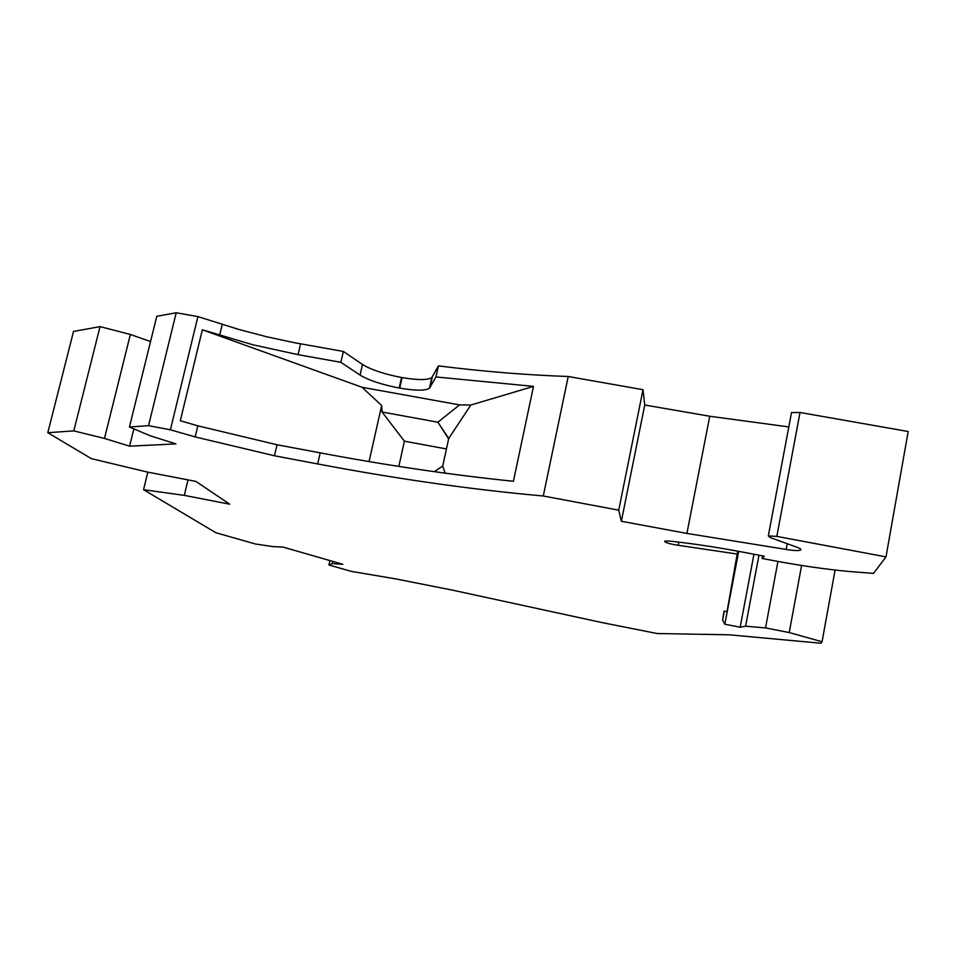 <?xml version="1.0" encoding="UTF-8"?>
<svg xmlns="http://www.w3.org/2000/svg" width="956" height="956" viewBox="0 0 956 956"><rect width="100%" height="100%" fill="white"/><g stroke="black" fill="none" stroke-linecap="round" stroke-linejoin="round"><path stroke-width="1.43" d="M762.577 555.854L762.087 558.447L772.759 560.479C799.001 565.438 824.108 569.083 848.08 571.401L873.545 573.397L885.997 556.87L776.822 536.388L768.325 535.922L770.261 537.547L797.053 547.262C800.483 548.541 801.618 549.497 800.447 550.13C798.2 550.871 793.432 550.632 786.143 549.437L686.898 533.424L621.364 521.271L618.735 510.169L543.283 495.997C472.121 489.651 396.907 478.956 317.655 463.935L274.456 455.773L195.155 436.916L170.395 429.794L148.527 425.671L129.442 427.009L150.056 435.721L175.928 443.883L129.586 446.177L133.852 428.874M104.491 438.422L73.791 430.893L47.8 432.71L73.528 331.445L100.045 326.617L130.363 334.469L104.491 438.422L129.586 446.177M47.8 432.71L91.394 458.653L147.391 472.061L195.92 481.418L229.667 504.194L184.293 495.375L143.543 489.687L147.822 472.145M835.078 570.039L822.064 641.751L820.941 643.233L729.129 634.796L657.166 633.529L601.539 622.487L453.168 590.282L395.354 578.822L351.33 571.389L328.924 564.996L332.258 563.622L342.822 564.279L283 547.083L272.735 546.581L255.264 543.964L215.853 532.719L143.543 489.687M822.064 641.751L789.226 632.561L765.529 627.913L745.584 626.204L740.171 627.22L724.827 624.208L722.617 620.097L724.062 611.123L727.026 611.709L737.184 554.038L678.246 545.29C669.415 543.952 664.886 542.554 664.647 541.096L669.308 541.036C692.168 543.498 716.88 547.226 743.469 552.233L764.31 556.189L762.087 558.447M791.353 413.386L791.508 412.562L800.017 412.478L908.2 431.515L885.997 556.87M130.363 334.469L150.546 341.567M343.359 351.438L362.479 364.451L360.054 375.087L340.874 362.312L343.359 351.438L295.034 342.822L266.879 336.811L238.725 329.402L197.916 316.603L176.215 312.767L156.784 316.293L129.442 427.009M362.479 364.451C371.179 369.805 384.192 374.143 401.544 377.489L402.082 377.584C417.915 380.249 427.834 380.213 431.861 377.5L438.41 365.885L435.972 376.939L533.496 386.379L470.818 405.045L459.537 404.902L362.061 387.276L202.361 329.796L252.993 344.817L298.057 354.652L300.578 343.837M543.283 495.997L568.211 376.497C526.457 375.039 483.198 371.502 438.41 365.885M568.211 376.497L643.018 389.701L644.75 405.009L709.758 416.254L788.808 426.926M360.054 375.087C368.789 380.345 381.826 384.659 399.19 388.005L399.728 388.1C415.573 390.789 425.492 390.825 429.495 388.196L435.972 376.939M340.874 362.312L298.057 354.652M202.361 329.796L180.314 420.748L197.82 425.838L277.025 444.755L320.2 452.857C387.323 465.5 451.734 474.977 513.42 481.274L533.496 386.379M369.064 461.581L381.659 405.547L362.061 387.276M445.197 473.184L442.712 466.074L448.723 438.481L470.818 405.045M398.819 466.409L404.412 441.17L446.44 448.95M448.639 438.9L437.896 422.217L448.723 438.481M404.412 441.17L382.077 412.012L437.896 422.217L459.537 404.902M442.712 466.074L434.287 471.678M382.077 412.012L381.659 405.547M170.395 429.794L197.916 316.603M176.215 312.767L148.527 425.671M100.045 326.617L73.791 430.893M188.009 479.9L184.293 495.375M643.018 389.701L618.735 510.169M621.364 521.271L644.75 405.009M801.594 565.474L789.226 632.561M777.933 561.447L765.529 627.913M758.968 555.173L745.584 626.204M740.171 627.22L753.949 554.229M738.689 551.349L724.827 624.208M724.313 611.171L722.617 620.097M738.522 551.313L727.026 611.709M737.721 551.17L737.184 554.038M329.928 560.575L328.924 564.996M332.772 561.387L332.258 563.622M786.143 549.437L787.206 543.689M776.822 536.388L800.017 412.478M686.898 533.424L709.758 416.254M402.082 377.584L399.728 388.1M401.544 377.489L399.19 388.005M432.303 376.927L429.937 387.646M219.629 335.281L222.246 324.395M195.155 436.916L197.82 425.838M274.456 455.773L277.025 444.755M317.655 463.935L320.2 452.857M678.246 545.29L678.868 542.124M800.447 550.13L800.638 549.079M768.325 535.922L791.508 412.562M431.861 377.5L429.495 388.196"/></g></svg>
